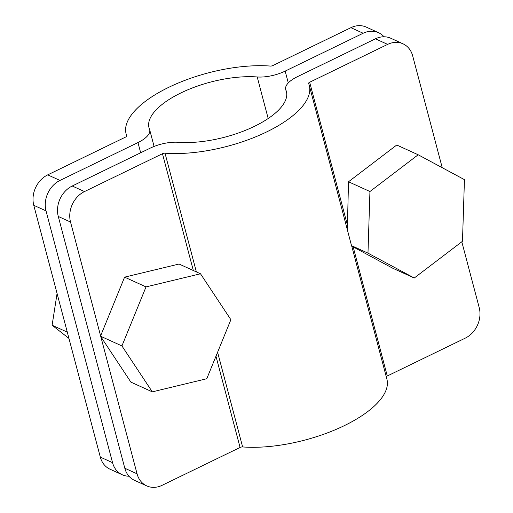 <?xml version="1.0" encoding="UTF-8"?>
<svg xmlns="http://www.w3.org/2000/svg" width="513" height="513" viewBox="0 0 513 513"><rect width="100%" height="100%" fill="white"/><g stroke="black" fill="none" stroke-linecap="round" stroke-linejoin="round"><path stroke-width="0.77" d="M126.769 135.791A94.732 37.924 165.2 0 1 126.102 133.822A94.732 37.924 165.2 0 1 170.848 86.319A94.732 37.924 165.2 0 1 270.377 66.068A2.366 0.949 -14.8 0 0 272.922 65.536L350.905 27.676A23.681 19.488 -65.5 0 1 366.256 27.099L378.504 32.672A23.681 19.488 114.5 0 0 363.153 33.242L285.17 71.108A26.054 10.427 165.2 0 1 257.205 76.956A71.05 28.446 -14.8 0 0 182.557 92.141A71.05 28.446 -14.8 0 0 149.001 127.775A71.05 28.446 -14.8 0 0 149.501 129.25A26.054 10.427 165.2 0 1 149.687 129.789A26.054 10.427 165.2 0 1 137.971 142.569L59.983 180.435A23.681 19.488 114.5 0 0 46.029 210.881L33.781 205.309A23.681 19.488 -65.5 0 1 47.735 174.862L125.723 137.003A2.366 0.949 -14.8 0 0 126.788 135.836A2.366 0.949 -14.8 0 0 126.769 135.791L126.794 135.887M347.333 229.439L348.507 181.769L396.741 145.019L418.178 154.772L464.445 179.646L462.482 241.27L414.248 278.014L367.975 253.14L369.944 191.516L418.178 154.772M442.232 167.706L412.696 55.904A23.681 19.488 114.5 0 0 403 43.81A23.681 19.488 114.5 0 0 387.655 44.387L309.666 82.247A2.366 0.949 -14.8 0 0 308.602 83.407A2.366 0.949 -14.8 0 0 308.614 83.459A94.732 37.924 165.2 0 1 309.281 85.427A94.732 37.924 165.2 0 1 264.541 132.931A94.732 37.924 165.2 0 1 165.006 153.182A2.366 0.949 -14.8 0 0 162.467 153.714L84.478 191.573A23.681 19.488 114.5 0 0 70.525 222.026L58.277 216.454A23.681 19.488 -65.5 0 1 72.23 186.007L150.219 148.142A26.054 10.427 165.2 0 1 178.178 142.293A71.05 28.446 -14.8 0 0 252.826 127.109A71.05 28.446 -14.8 0 0 286.389 91.474A71.05 28.446 -14.8 0 0 285.888 89.999A26.054 10.427 165.2 0 1 285.703 89.461A26.054 10.427 165.2 0 1 297.418 76.681L375.407 38.815A23.681 19.488 -65.5 0 1 390.752 38.238L403 43.81M414.248 278.014L392.811 268.267L351.572 246.028L351.533 245.656L367.975 253.14M461.803 241.783L479.219 307.691A23.681 19.488 114.5 0 1 465.265 338.138L387.277 375.997A2.366 0.949 -14.8 0 0 386.27 376.811M309.281 85.427L351.533 245.656M351.681 245.887L386.898 379.178A94.732 37.924 165.2 0 1 342.152 426.681A94.732 37.924 165.2 0 1 242.623 446.932A2.366 0.949 -14.8 0 0 240.078 447.464L162.095 485.324A23.681 19.488 114.5 0 1 146.744 485.901A23.681 19.488 114.5 0 1 137.054 473.807L100.824 336.688L130.873 382.108L152.303 391.855L206.784 378.735L230.882 319.695L200.5 273.782L146.025 286.902L121.927 345.942L152.303 391.855M200.5 273.782L179.069 264.028L124.588 277.148L100.612 335.893L70.525 222.026M146.744 485.901L134.496 480.328A23.681 19.488 -65.5 0 1 124.806 468.241L58.277 216.454M112.552 462.668A23.681 19.488 114.5 0 0 122.248 474.762L110 469.19A23.681 19.488 -65.5 0 1 100.304 457.096L112.552 462.668L46.029 210.881M100.304 457.096L33.781 205.309M384.025 36.782A23.681 19.488 114.5 0 0 378.504 32.672M122.248 474.762A23.681 19.488 114.5 0 0 128.975 476.218M100.612 335.893L100.824 336.688M100.49 336.188L121.927 345.942M124.588 277.148L146.025 286.902M67.286 332.129L52.114 325.229L57.071 293.468M68.954 338.42L52.114 325.229M348.507 181.769L369.944 191.516M347.154 224.143L309.666 82.247M387.277 375.997L353.181 246.958M196.376 271.903L165.006 153.182M242.623 446.932L217.602 352.232M193.33 270.518L162.467 153.714M124.806 468.241L137.054 473.807M286.677 93.007L285.888 89.999M240.078 447.464L215.973 356.221M72.23 186.007L84.478 191.573M387.655 44.387L375.407 38.815M288.293 82.92L285.17 71.108M268.184 118.509L257.205 76.956M140.665 152.778L137.971 142.569M47.735 174.862L59.983 180.435M363.153 33.242L350.905 27.676M126.73 136.189L126.102 133.822M286.709 93.27L285.703 89.461M154.086 146.449L149.687 129.789"/></g></svg>
